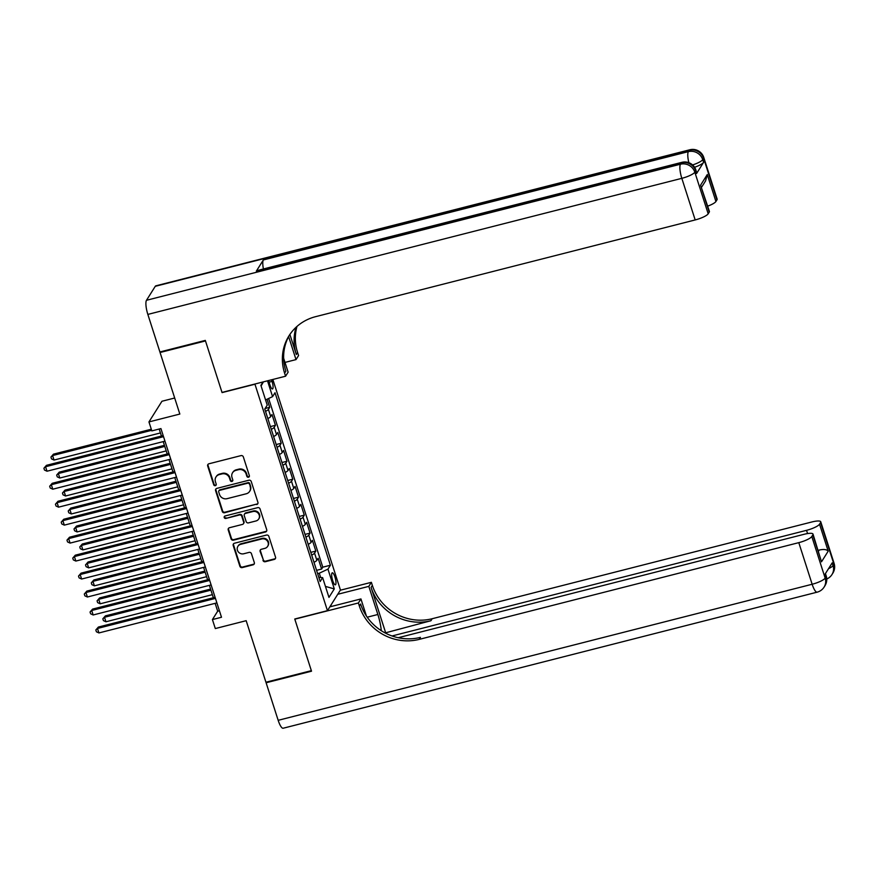 <?xml version="1.0" encoding="UTF-8"?>
<svg xmlns="http://www.w3.org/2000/svg" width="878" height="878" viewBox="0 0 878 878"><rect width="100%" height="100%" fill="white"/><g stroke="black" fill="none" stroke-linecap="round" stroke-linejoin="round"><path stroke-width="1.32" d="M248.507 477.226A1.328 1.251 -147.9 0 0 249.363 475.667L243.349 456.933A1.899 1.789 -147.9 0 0 240.989 455.616L208.909 463.793A1.899 1.789 -147.9 0 0 207.691 466.009L213.705 484.755A1.328 1.251 -147.9 0 0 216.076 485.15A1.328 1.251 -147.9 0 0 216.197 484.118L215.417 481.693A6.091 5.718 -147.9 0 1 219.313 474.592L221.991 473.911A6.091 5.718 -147.9 0 1 229.509 478.104L230.288 480.529A1.328 1.251 -147.9 0 0 232.659 480.924A1.328 1.251 -147.9 0 0 232.78 479.893L232.001 477.467A6.091 5.718 -147.9 0 1 235.897 470.367L238.564 469.686A6.091 5.718 -147.9 0 1 246.081 473.879L246.861 476.304A1.328 1.251 -147.9 0 0 248.507 477.226M232.549 472.781L232.9 472.221A6.091 5.718 -147.9 0 1 236.248 469.807L238.915 469.126A6.091 5.718 -147.9 0 1 246.433 473.319L247.212 475.744A1.328 1.251 -147.9 0 0 249.374 476.392M208.064 464.286A1.899 1.789 -147.9 0 0 208.042 465.461L214.056 484.195A1.328 1.251 -147.9 0 0 216.218 484.843M215.977 477.006L216.328 476.447A6.091 5.718 -147.9 0 1 219.665 474.032L222.343 473.352A6.091 5.718 -147.9 0 1 229.86 477.544L230.64 479.97A1.328 1.251 -147.9 0 0 232.791 480.617M334.946 577.033A6.201 1.569 75.7 0 0 332.29 572.807A6.201 1.569 75.7 0 0 332.696 580.599A6.201 1.569 75.7 0 0 335.352 584.825A6.201 1.569 75.7 0 0 334.946 577.033M262.972 560.405A1.899 1.789 -147.9 0 0 265.321 561.711L274.32 559.418A1.899 1.789 -147.9 0 0 275.538 557.201L268.855 536.381A1.899 1.789 -147.9 0 0 266.506 535.075L234.415 543.252A1.899 1.789 -147.9 0 0 233.197 545.468L239.881 566.288A1.899 1.789 -147.9 0 0 242.229 567.594L253.105 564.817A1.899 1.789 -147.9 0 0 254.324 562.6L251.459 553.7A1.899 1.789 -147.9 0 0 249.111 552.383L243.722 553.766A5.092 4.785 -147.9 0 1 237.894 546.336A5.092 4.785 -147.9 0 1 240.693 544.327L261.82 538.938A5.092 4.785 -147.9 0 1 267.636 546.368A5.092 4.785 -147.9 0 1 264.849 548.377L261.326 549.277A1.899 1.789 -147.9 0 0 260.107 551.494L263.323 559.846A1.899 1.789 -147.9 0 0 265.672 561.152L274.671 558.858A1.899 1.789 -147.9 0 0 275.516 558.364M254.763 384.268L222.068 392.598L205.485 340.938L160.07 352.506L179.836 414.054L148.953 421.923L151.839 430.9L160.926 428.585L221.497 617.256L212.421 619.572L215.308 628.56L246.18 620.691L265.935 682.228L311.35 670.66L294.756 619.001L327.45 610.671L254.905 384.037M256.705 504.565A1.899 1.789 -147.9 0 0 257.923 502.348L251.24 481.528A1.899 1.789 -147.9 0 0 248.891 480.222L216.8 488.398A1.899 1.789 -147.9 0 0 215.582 490.615L222.266 511.435A1.899 1.789 -147.9 0 0 224.614 512.741L257.056 504.005A1.899 1.789 -147.9 0 0 257.902 503.511M260.053 508.955L266.725 529.774A1.899 1.789 -147.9 0 1 265.518 531.991L233.427 540.168A1.899 1.789 -147.9 0 1 231.079 538.862L228.214 529.95A1.899 1.789 -147.9 0 1 229.432 527.733L242.449 524.418A1.899 1.789 -147.9 0 0 243.667 522.201L241.768 516.286A1.899 1.789 -147.9 0 0 239.42 514.98L225.865 518.437A1.328 1.251 -147.9 0 1 224.34 516.494A1.328 1.251 -147.9 0 1 225.075 515.968L257.704 507.649A1.899 1.789 -147.9 0 1 260.053 508.955M160.07 352.506L160.509 351.815M316.563 570.327L321.611 569.043L318.143 558.265L316.87 560.307L314.554 553.118A7.748 1.756 162.2 0 1 311.679 555.115M310.801 552.361L315.839 551.077L312.381 540.299L311.097 542.33L308.793 535.152A7.748 1.756 162.2 0 1 305.917 537.149M305.028 534.395L310.077 533.111L306.609 522.333L305.324 524.364L303.02 517.175A7.748 1.756 162.2 0 1 300.144 519.183M299.255 516.429L304.304 515.145L300.836 504.356L299.563 506.397L297.258 499.209A7.748 1.756 162.2 0 1 294.382 501.217M293.493 498.452L298.531 497.167L295.074 486.39L293.79 488.431L291.485 481.243A7.748 1.756 162.2 0 1 288.61 483.251M287.721 480.486L292.769 479.201L289.301 468.424L288.017 470.465L285.712 463.277A7.748 1.756 162.2 0 1 282.837 465.274M281.959 462.519L286.996 461.235L283.539 450.458L282.255 452.488L279.95 445.3A7.748 1.756 162.2 0 1 277.075 447.308M276.186 444.553L281.223 443.269L277.766 432.481L276.482 434.522L274.177 427.334A7.748 1.756 162.2 0 1 271.302 429.342M270.413 426.587L275.462 425.292L271.993 414.515L270.709 416.556A7.748 1.756 162.2 0 1 267.834 418.554M268.525 380.558A6.003 1.526 75.7 0 0 268.635 380.909L269.908 384.871A6.003 1.526 75.7 0 0 272.476 388.954A6.003 1.526 75.7 0 0 272.081 381.403L271.565 379.79M272.838 379.461L340.434 590.005L327.45 610.671M321.611 569.043L322.786 567.177L330.413 565.234L275.033 392.729L272.575 396.636L265.573 399.94M330.413 565.234L327.955 569.142L334.298 588.908L328.965 597.391L322.621 577.625L320.163 581.543L264.783 409.038L267.241 405.131L260.898 385.365L263.027 381.963M267.494 380.822L272.575 396.636M265.123 408.489L269.689 407.326L268.405 409.367A7.748 1.756 162.2 0 1 265.529 411.376M275.462 425.292L274.177 427.334M281.223 443.269L279.95 445.3M286.996 461.235L285.712 463.277M292.769 479.201L291.485 481.243M298.531 497.167L297.258 499.209M304.304 515.145L303.02 517.175M310.077 533.111L308.793 535.152M315.839 551.077L314.554 553.118M322.786 567.177L268.635 398.502M269.689 407.326L267.088 399.227M320.657 577.505L319.285 573.224L317.627 573.652M174.689 398.008L161.947 401.257L148.953 421.923M215.154 603.329L217.678 611.198L212.421 619.572M159.192 429.024L161.442 436.037M163.231 441.612L167.215 454.003M169.004 459.578L172.977 471.969M174.766 477.544L178.75 489.935M180.539 495.51L184.523 507.901M186.312 513.487L190.285 525.878M192.073 531.453L196.057 543.844M197.846 549.419L201.83 561.81M203.619 567.386L207.592 579.776M209.381 585.352L213.365 597.753M219.412 610.759L217.678 611.198M273.607 436.531A7.748 1.756 -17.8 0 0 276.482 434.522M279.38 454.497A7.748 1.756 -17.8 0 0 282.255 452.488M285.141 472.463A7.748 1.756 -17.8 0 0 288.017 470.465M290.914 490.429A7.748 1.756 -17.8 0 0 293.79 488.431M296.687 508.406A7.748 1.756 -17.8 0 0 299.563 506.397M302.449 526.372A7.748 1.756 -17.8 0 0 305.324 524.364M308.222 544.338A7.748 1.756 -17.8 0 0 311.097 542.33M322.621 577.625L318.835 577.384M313.995 562.304A7.748 1.756 -17.8 0 0 316.87 560.307M319.285 573.224L327.955 569.142M261.095 385.98L263.411 381.864M334.298 588.908L325.442 586.405M215.966 488.892A1.899 1.789 -147.9 0 0 215.933 490.056L222.617 510.875A1.899 1.789 -147.9 0 0 224.966 512.181L257.056 504.005M249.374 484.107A1.328 1.251 -147.9 0 0 247.728 483.196L219.555 490.374A1.328 1.251 -147.9 0 0 218.71 491.921L219.522 494.479A6.091 5.718 -147.9 0 0 227.04 498.671L246.301 493.765A6.091 5.718 -147.9 0 0 250.186 486.664L249.725 483.548A1.328 1.251 -147.9 0 0 248.079 482.637L247.728 483.196M218.831 490.901L219.182 490.341A1.328 1.251 -147.9 0 1 219.906 489.814L248.079 482.637M249.637 491.362L249.989 490.802A6.091 5.718 -147.9 0 0 250.537 486.105L250.186 486.664M249.725 483.548L250.537 486.105M228.587 528.227A1.899 1.789 -147.9 0 0 228.565 529.39L231.43 538.302A1.899 1.789 -147.9 0 0 233.778 539.608L265.869 531.431A1.899 1.789 -147.9 0 0 266.703 530.938M243.491 523.661L243.843 523.101A1.899 1.789 -147.9 0 0 244.018 521.642L242.119 515.726A1.899 1.789 -147.9 0 0 239.771 514.42L225.865 518.437M224.559 516.231A1.328 1.251 -147.9 0 0 226.217 517.877M255.948 520.972A5.092 4.785 -147.9 0 0 258.351 513.443A5.092 4.785 -147.9 0 0 252.919 511.534L245.478 513.432A1.899 1.789 -147.9 0 0 244.26 515.649L246.158 521.565A1.899 1.789 -147.9 0 0 248.507 522.871L255.948 520.972M258.747 518.964L259.098 518.404A5.092 4.785 -147.9 0 0 253.27 510.985L252.919 511.534M244.435 514.19L244.786 513.63A1.899 1.789 -147.9 0 1 245.829 512.873L253.27 510.985M260.481 549.771A1.899 1.789 -147.9 0 0 260.459 550.934L263.323 559.846M267.636 546.368L267.988 545.809A5.092 4.785 -147.9 0 0 262.171 538.379L261.82 538.938M237.894 546.336L238.245 545.776A5.092 4.785 -147.9 0 1 241.044 543.767L262.171 538.379M233.57 543.745A1.899 1.789 -147.9 0 0 233.548 544.909L240.232 565.728A1.899 1.789 -147.9 0 0 242.58 567.034L253.457 564.269A1.899 1.789 -147.9 0 0 254.302 563.775M151.301 429.232L53.459 454.167L52.581 455.561L54.03 460.061L160.454 432.942M151.653 430.319L52.581 455.561L50.924 457.098L53.459 454.167M54.03 460.061L51.495 458.887L50.924 457.098M163.176 435.587L46.446 465.34L45.568 466.734L163.517 436.673M47.006 471.223L44.482 470.059L43.9 468.259L45.568 466.734L47.006 471.223L164.965 441.162M43.9 468.259L46.446 465.34M696.572 173.504L695.705 170.815A11.623 2.634 -17.8 0 0 695.881 170.036L696.748 172.736A11.623 2.634 162.2 0 1 696.572 173.504L703.596 162.342A11.623 2.634 162.2 0 1 694.575 167.27M205.309 340.401L222.013 392.411L285.58 376.212L284.604 373.161A48.444 45.546 32.1 0 1 288.994 335.813A48.444 45.546 32.1 0 1 315.586 316.673L695.178 219.939L681.822 178.333L147.844 314.412L159.906 351.968L205.309 340.401M284.988 362.416L296.018 359.607L288.632 336.603M296.018 359.607L298.564 355.557L297.587 352.495A48.444 45.546 32.1 0 1 296.983 326.429M289.883 334.452L296.325 354.514A48.444 45.546 32.1 0 1 296.062 327.253M285.58 376.212L288.127 372.173L283.638 358.213M147.844 314.412A11.623 2.952 -104.3 0 1 146.483 300.287L680.472 164.208L681.35 162.814A11.623 10.931 -147.9 0 1 695.705 170.815L694.827 172.209L708.184 213.804L709.226 212.158A11.623 2.634 162.2 0 0 709.391 211.378L700.567 185.203L707.273 174.535L715.921 201.49L716.964 199.844L703.607 158.249L702.729 159.642L703.596 162.342M715.921 201.49A11.623 2.634 162.2 0 1 707.712 206.143M263.411 268.975A11.623 2.952 -104.3 0 1 263.356 259.943L688.363 151.642L689.241 150.248A11.623 10.931 -147.9 0 1 703.607 158.249A11.623 2.634 -17.8 0 0 703.772 157.469L717.128 199.065A11.623 2.634 162.2 0 1 716.964 199.844M146.483 300.287L155.263 286.316A11.623 2.952 -104.3 0 1 155.856 285.833L689.834 149.765A11.623 2.952 75.7 0 0 689.241 150.248L155.263 286.316M263.356 259.943L256.343 271.115A11.623 2.952 -104.3 0 1 256.936 270.633L681.943 162.32A11.623 2.952 75.7 0 0 681.35 162.814L256.343 271.115M708.184 213.804A11.623 2.634 162.2 0 1 695.178 219.939M284.604 373.161L285.866 371.153A48.444 45.546 32.1 0 1 289.63 334.814M707.273 174.535L705.583 180.879L701.621 187.179M834.1 563.38A11.623 11.623 0 0 1 832.871 573.125A11.623 10.931 -147.9 0 0 833.924 564.159L820.568 522.564A11.623 2.634 -17.8 0 0 820.743 521.784L834.1 563.38A11.623 2.634 162.2 0 1 833.924 564.159L833.046 565.553L832.19 562.864L825.166 574.025L826.033 576.725L825.155 578.119A11.623 2.634 162.2 0 1 812.15 584.254L798.793 542.648A11.623 2.634 -17.8 0 0 811.799 536.524L825.155 578.119A11.623 10.931 32.1 0 1 824.102 587.086A11.623 11.623 0 0 1 817.133 592.167A11.623 2.952 75.7 0 1 812.15 584.254L278.172 720.322L266.111 682.766L311.514 671.198L294.821 619.177L358.389 602.977L359.365 606.039A48.444 45.546 -147.9 0 0 419.201 639.382L798.793 542.648M381.293 630.7A21.796 5.531 75.7 0 0 377.858 614.49L368.826 586.361L371.372 582.323L372.349 585.374A48.444 45.546 -147.9 0 0 432.185 618.727L811.777 521.993A11.623 2.634 -17.8 0 1 820.743 521.784M329.854 606.852L360.935 598.928L366.422 616.06M360.935 598.928L358.389 602.977M385.508 632.303L371.087 587.382A48.444 45.546 -147.9 0 0 430.922 620.735L385.113 632.939M818.494 551.175L819.185 550.067C823.641 549.046 826.637 549.409 828.195 551.164L821.49 561.832L812.83 534.878L811.799 536.524M812.83 534.878A11.623 2.634 -17.8 0 0 813.006 534.098A11.623 2.634 -17.8 0 0 804.039 534.307L398.217 637.724M817.133 592.167L283.144 728.235A11.623 2.952 -104.3 0 1 278.172 720.322M266.55 682.074L266.111 682.766M337.745 594.285L368.826 586.361M340.291 590.235L371.372 582.323M392.027 635.968L806.531 530.334A11.623 2.634 -17.8 0 0 819.536 524.21L828.195 551.164M820.568 522.564L819.536 524.21M819.185 550.067A11.623 2.634 162.2 0 1 818.241 550.418M359.365 606.039L360.628 604.02A48.444 45.546 -147.9 0 0 420.463 637.373L419.201 639.382M821.49 561.832L813.006 534.098M330.874 605.227L331.269 606.489M330.49 606.687L330.304 606.127M270.04 425.424L268.13 419.454M164.427 445.333L59.232 472.134L58.354 473.538L59.792 478.027L166.216 450.908M164.779 446.408L58.354 473.538L56.686 475.064L59.232 472.134M59.792 478.027L57.268 476.864L56.686 475.064M275.813 443.39L273.892 437.42M170.2 463.299L65.005 490.111L64.127 491.504L65.565 495.993L171.989 468.874M170.541 464.385L64.127 491.504L62.459 493.03L65.005 490.111M65.565 495.993L63.029 494.83L62.459 493.03M281.586 461.367L279.665 455.386M175.962 481.265L70.767 508.077L69.889 509.47L71.337 513.959L177.751 486.84M176.313 482.351L69.889 509.47L68.221 510.996L70.767 508.077M71.337 513.959L68.802 512.796L68.221 510.996M287.347 479.333L285.438 473.352M181.735 499.231L76.54 526.043L75.662 527.437L77.099 531.936L183.524 504.806M182.086 500.317L75.662 527.437L73.993 528.973L76.54 526.043M77.099 531.936L74.575 530.762L73.993 528.973M168.938 453.564L52.208 483.306L51.33 484.7L169.289 454.639M52.779 489.2L50.244 488.025L49.673 486.236L51.33 484.7L52.779 489.2L170.727 459.139M49.673 486.236L52.208 483.306M174.711 471.53L57.981 501.272L57.103 502.666L175.062 472.616M58.541 507.166L56.016 506.002L55.435 504.202L57.103 502.666L58.541 507.166L176.5 477.105M55.435 504.202L57.981 501.272M180.484 489.496L63.754 519.238L62.876 520.643L180.824 490.582M64.313 525.132L61.789 523.968L61.208 522.169L62.876 520.643L64.313 525.132L182.273 495.071M61.208 522.169L63.754 519.238M186.246 507.462L69.516 537.215L68.638 538.609L186.597 508.549M70.086 543.098L67.551 541.935L66.98 540.135L68.638 538.609L70.086 543.098L188.035 513.037M66.98 540.135L69.516 537.215M293.12 497.299L291.2 491.329M187.508 517.208L82.302 544.009L81.434 545.403L82.872 549.902L189.297 522.783M187.848 518.283L81.434 545.403L79.766 546.939L82.302 544.009M82.872 549.902L80.337 548.739L79.766 546.939M192.019 525.439L75.288 555.181L74.41 556.575L192.37 526.515M75.848 561.064L73.324 559.901L72.742 558.112L74.41 556.575L75.848 561.064L193.808 531.014M72.742 558.112L75.288 555.181M298.893 515.265L296.973 509.295M193.27 535.174L88.074 561.986L87.196 563.38L88.645 567.868L195.059 540.749M193.621 536.26L87.196 563.38L85.528 564.905L88.074 561.986M88.645 567.868L86.11 566.705L85.528 564.905M197.791 543.405L81.061 573.147L80.183 574.541L198.132 544.492M81.621 579.041L79.097 577.878L78.515 576.078L80.183 574.541L81.621 579.041L199.58 548.98M78.515 576.078L81.061 573.147M304.655 533.242L302.745 527.261M199.043 553.14L93.847 579.952L92.969 581.346L94.407 585.835L200.832 558.715M199.394 554.227L92.969 581.346L91.301 582.871L93.847 579.952M94.407 585.835L91.883 584.671L91.301 582.871M203.553 561.371L86.823 591.113L85.945 592.518L203.905 562.458M87.394 597.007L84.859 595.844L84.288 594.044L85.945 592.518L87.394 597.007L205.342 566.947M84.288 594.044L86.823 591.113M310.428 551.208L308.507 545.227M204.815 571.106L99.609 597.918L98.742 599.312L100.18 603.801L206.604 576.681M205.156 572.193L98.742 599.312L97.074 600.848L99.609 597.918M100.18 603.801L97.645 602.637L97.074 600.848M209.326 579.337L92.596 609.091L91.718 610.484L209.677 580.424M93.156 614.973L90.632 613.81L90.05 612.01L91.718 610.484L93.156 614.973L211.115 584.913M90.05 612.01L92.596 609.091M316.201 569.174L314.28 563.204M210.577 589.083L105.382 615.884L104.504 617.278L105.953 621.778L212.366 594.658M210.929 590.159L104.504 617.278L102.836 618.814L105.382 615.884M105.953 621.778L103.417 620.614L102.836 618.814M215.099 597.314L98.369 627.057L97.491 628.45L215.439 598.39M98.929 632.939L96.393 631.776L95.823 629.987L97.491 628.45L98.929 632.939L216.888 602.89M95.823 629.987L98.369 627.057M270.709 416.556L268.405 409.367M269.041 382.182L272.081 381.403M246.433 473.319L246.081 473.879M238.915 469.126L238.564 469.686M236.248 469.807L235.897 470.367M230.64 479.97L230.288 480.529M229.86 477.544L229.509 478.104M222.343 473.352L221.991 473.911M219.665 474.032L219.313 474.592M214.056 484.195L213.705 484.755M208.042 465.461L207.691 466.009M247.212 475.744L246.861 476.304M224.966 512.181L224.614 512.741M222.617 510.875L222.266 511.435M215.933 490.056L215.582 490.615M219.906 489.814L219.555 490.374M265.869 531.431L265.518 531.991M233.778 539.608L233.427 540.168M231.43 538.302L231.079 538.862M228.565 529.39L228.214 529.95M244.018 521.642L243.667 522.201M242.119 515.726L241.768 516.286M239.771 514.42L239.42 514.98M245.829 512.873L245.478 513.432M260.459 550.934L260.107 551.494M241.044 543.767L240.693 544.327M253.457 564.269L253.105 564.817M242.58 567.034L242.229 567.594M240.232 565.728L239.881 566.288M233.548 544.909L233.197 545.468M274.671 558.858L274.32 559.418M265.672 561.152L265.321 561.711M296.325 354.514L297.587 352.495M709.226 212.158L700.567 185.203M692.588 164.943A11.623 2.634 -17.8 0 0 702.729 159.642A11.623 10.931 32.1 0 0 688.363 151.642A11.623 2.952 75.7 0 0 688.857 162.693M681.822 178.333A11.623 2.634 -17.8 0 0 694.827 172.209A11.623 10.931 32.1 0 0 680.472 164.208A11.623 2.952 75.7 0 0 681.822 178.333M371.087 587.382L372.349 585.374M430.922 620.735L432.185 618.727M807.573 533.572L806.531 530.334M826.209 575.946A11.623 2.634 162.2 0 1 826.033 576.725A11.623 10.931 -147.9 0 1 824.98 585.692A11.623 11.623 0 0 0 826.209 575.946L825.441 573.586M826.747 579.008A11.623 11.623 0 0 0 831.993 574.519A11.623 10.931 32.1 0 0 833.046 565.553A11.623 2.634 162.2 0 1 828.547 568.659M367.213 617.201L377.858 614.49M703.772 157.469A11.623 11.623 0 0 0 689.834 149.765M695.881 170.036A11.623 11.623 0 0 0 681.943 162.32M824.98 585.692L824.102 587.086M832.871 573.125L831.993 574.519"/></g></svg>
